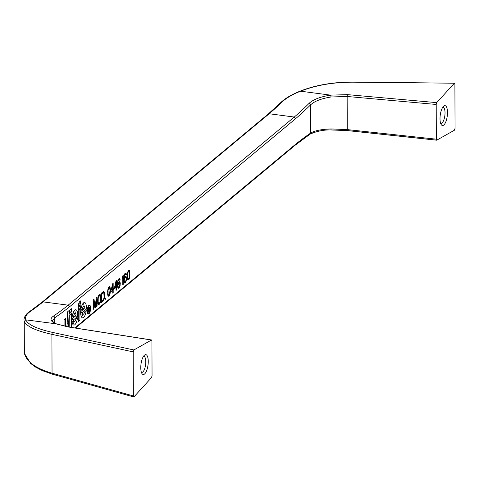 <?xml version="1.0" encoding="UTF-8"?>
<svg xmlns="http://www.w3.org/2000/svg" width="479" height="479" viewBox="0 0 479 479"><rect width="100%" height="100%" fill="white"/><g stroke="black" fill="none" stroke-linecap="round" stroke-linejoin="round"><path stroke-width="0.72" d="M89.034 307.757L88.627 308.099L88.633 309.775L89.04 309.428A0.886 0.311 97.5 0 0 89.357 308.47A0.886 0.311 97.5 0 0 89.148 307.722A0.886 0.311 97.5 0 0 89.034 307.757L88.459 307.686M88.819 310.141L88.364 312.248L88.346 307.781L89.1 307.153A1.491 0.527 -82.5 0 1 89.232 307.123A1.491 0.527 -82.5 0 1 89.591 308.248A1.491 0.527 -82.5 0 1 89.16 309.877L89.627 311.194L89.286 311.476L88.819 310.141L88.352 310.081M89.627 311.194L89.166 311.134M89.16 309.877L88.352 309.775M73.574 317.026L76.053 314.96A3.431 1.209 97.5 0 0 75.263 313.404A3.431 1.209 97.5 0 0 73.574 317.026L72.149 316.841M73.562 319.804A3.431 1.209 97.5 0 0 74.377 321.547A3.431 1.209 97.5 0 0 75.868 319.176L77.52 317.799A7.724 2.73 -82.5 0 1 73.814 325.091A7.724 2.73 -82.5 0 1 72.113 317.074A7.724 2.73 -82.5 0 1 75.826 309.769A7.724 2.73 -82.5 0 1 77.664 316.391L73.562 319.804L71.934 319.589M71.994 321.229A3.431 1.209 97.5 0 0 72.054 321.241L74.377 321.547M77.664 316.391L75.341 316.086L71.952 318.906M74.245 321.529A7.724 2.73 -82.5 0 1 72.748 324.193M74.568 310.362A7.724 2.73 -82.5 0 1 75.329 313.422M75.371 315.535A7.724 2.73 -82.5 0 1 75.341 316.086M66.665 326.642A3.581 1.263 97.5 0 0 67.162 323.954L67.653 311.721L69.204 310.428L68.689 323.367A7.664 2.706 -82.5 0 1 68.246 326.912M64.09 326.139L64.066 319.822L65.671 318.487L65.701 326.462M103.602 292.687L101.883 293.914L101.907 300.95L103.626 299.321L104.087 297.124L103.835 292.897L102.135 292.495L104.458 292.777L104.326 298.734L103.314 300.986L102.063 300.818M103.29 292.747L102.033 292.579M101.883 293.914L101.416 293.855M101.907 300.95L101.44 300.884M103.703 300.459L102.662 300.321M104.015 299.8L103.356 299.71M104.326 298.734L103.865 298.674M104.476 297.8L104.033 297.74M104.554 296.735L104.081 296.669M104.542 293.717L104.027 293.651M103.314 300.986L101.446 302.542L101.41 293.1L103.674 291.418L104.458 292.777M104.302 292.106L102.835 291.909M103.985 291.561L103.446 291.489M90.375 308.38A3.874 1.371 97.5 0 0 89.435 305.746A3.874 1.371 97.5 0 0 87.573 309.41A3.874 1.371 97.5 0 0 88.423 313.428A3.874 1.371 97.5 0 0 90.375 308.38M90.615 308.183A4.509 1.593 -82.5 0 1 88.34 314.056A4.509 1.593 -82.5 0 1 87.352 309.38A4.509 1.593 -82.5 0 1 89.513 305.117A4.509 1.593 -82.5 0 1 90.615 308.183M128.947 271.395L128.18 272.036L127.648 274.084L127.665 277.904L128.204 279.065L129.198 277.838L129.564 273.701L129.174 271.611L128.025 271.276M128.564 271.515L127.959 271.437M128.18 272.036L127.737 271.976M127.953 272.629L127.558 272.575M127.648 274.084L127.306 274.042M127.576 275.353L127.204 275.305M127.582 276.76L127.198 276.712M127.665 277.904L127.246 277.85M127.971 278.856L127.36 278.778M128.204 279.065L127.408 278.964M129.049 279.371L128.594 279.952L127.743 279.844L127.198 277.281L127.492 272.808L128.103 271.09L129.019 270.33L129.869 272.24L129.659 277.658L129.049 279.371L127.45 279.161M129.432 278.449L128.983 278.389M129.659 277.658L129.246 277.604M129.809 276.724L129.438 276.676M129.881 276.06L129.522 276.012M129.953 274.988L129.57 274.94M129.947 273.18L129.528 273.126M129.869 272.24L129.36 272.174M129.791 271.701L129.18 271.623M129.635 271.024L128.288 270.851M129.402 270.611L128.57 270.503M128.594 279.952L127.749 279.85M93.806 308.901L93.339 309.29L93.303 299.842L94.004 299.261L95.207 306.728L96.345 297.315L97.045 296.729L97.081 306.177L96.614 306.566L96.584 299.13L95.519 307.47L94.896 307.991L93.776 301.465L93.806 308.901L93.333 308.835M93.776 301.465L93.309 301.405M95.519 307.47L94.788 307.374M96.584 299.13L96.129 299.07M97.081 306.177L96.608 306.111M95.207 306.728L94.668 306.656M118.672 283.167L117.912 285.616L118.379 287.238L119.451 286.352L119.9 283.957L119.439 282.736L118.115 283.095M119.133 282.79L118.289 282.676L119.51 281.664L120.127 282.562L119.912 286.37L119.151 287.813L117.774 287.628M118.367 283.622L117.924 283.568M118.139 284.215L117.523 284.137M117.99 284.945L117.529 284.885M117.912 285.616L117.529 285.562M117.918 286.017L117.535 285.963M117.996 286.556L117.535 286.496M118.151 287.029L117.606 286.957M118.379 287.238L117.642 287.143M119.439 282.736L118.355 282.592M119.528 287.292L118.696 287.178M119.912 286.37L119.463 286.31M120.139 285.376L119.768 285.328M120.289 284.245L119.906 284.191M120.283 283.442L119.81 283.376M120.127 282.562L118.529 282.353M119.894 281.951L119.061 281.838M119.121 279.371L118.283 279.263L119.499 278.251L120.271 280.023L119.864 280.365L119.427 279.317L118.66 279.754L117.978 281.532L117.906 283.604L118.289 282.682M117.906 283.604L117.523 283.556M117.9 282.197L117.541 282.149M117.978 281.532L117.63 281.484M118.127 280.802L117.768 280.754M118.355 280.209L117.912 280.149M118.66 279.754L118.103 279.682M119.427 279.317L118.343 279.173M120.271 280.023L119.798 279.964M120.115 279.149L118.517 278.94M119.882 278.533L119.049 278.425M119.151 287.813L118.307 288.31L117.924 288.023L117.535 286.532L117.517 282.317L118.277 279.269M118.69 288.19L118.032 288.107M112.715 285.304L111.511 290.046L112.727 289.035L112.715 285.304L112.314 285.25M112.733 290.19L110.99 291.639L110.99 290.478L112.709 283.694L113.17 283.317L113.188 288.651L113.649 288.268L113.649 289.424L113.194 289.807L113.2 292.759L112.745 293.142L112.733 290.19L111.11 289.993M113.194 289.807L111.984 289.651M113.2 292.759L112.739 292.699M113.649 289.424L112.445 289.268M113.188 288.651L112.727 288.592M123.235 284.406L122.78 284.789L122.75 276.952L122.295 278.742L122.289 277.137L123.205 274.964L123.235 284.406L122.774 284.346M122.75 276.952L122.349 276.904M105.578 299.106L105.188 299.429L105.182 298.423L105.572 298.1L105.578 299.106L105.188 299.052M71.359 312.027L69.736 313.374L69.724 310.015L71.347 308.668L71.359 312.027L69.73 311.811M115.984 282.586L114.78 287.322L115.996 286.31L115.984 282.586L115.583 282.532M114.78 287.322L114.385 287.268M116.475 290.04L116.014 290.418L116.002 287.466L114.259 288.915L115.978 280.975L116.439 280.592L116.457 285.927L116.918 285.544L116.918 286.705L116.463 287.089L116.475 290.04L116.014 289.975M116.463 287.089L115.253 286.927M116.918 286.705L115.714 286.55M116.457 285.927L115.996 285.867M116.002 287.466L114.798 287.31M124.977 277.934L124.223 280.377L124.684 282.005L125.755 281.113L126.211 278.724L125.743 277.497L124.42 277.856M125.438 277.551L124.6 277.437M124.672 278.389L124.229 278.329M124.444 278.982L123.833 278.898M124.295 279.712L123.833 279.652M124.223 280.377L123.833 280.329M124.223 280.778L123.839 280.73M124.3 281.317L123.839 281.257M124.456 281.796L123.917 281.724M124.684 282.005L123.947 281.909M125.743 277.497L124.66 277.353M125.456 282.574L124.612 283.071L123.995 282.173L123.827 277.078L124.582 274.03L125.803 273.012L126.576 274.784L126.169 275.126L125.732 274.078L124.66 274.97L124.211 278.365L125.432 276.545L126.205 276.712L126.444 280.137L125.456 282.574L124.079 282.394M125.839 282.053L125.001 281.945M126.217 281.131L125.773 281.077M126.444 280.137L126.073 280.089M126.594 279.006L126.211 278.958M126.588 278.203L126.115 278.143M126.432 277.323L124.839 277.113M126.205 276.712L125.366 276.605M124.211 278.365L123.827 278.317M124.211 276.958L123.845 276.916M124.283 276.293L123.935 276.251M124.432 275.563L124.073 275.515M124.66 274.97L124.217 274.91M124.965 274.515L124.408 274.443M125.426 274.132L124.588 274.024M125.732 274.078L124.648 273.94M126.576 274.784L126.103 274.724M126.42 273.91L124.827 273.701M126.193 273.299L125.354 273.186M124.995 282.957L124.336 282.867M109.368 287.687L108.601 288.322L108.074 290.376L108.086 294.196L108.625 295.357L109.619 294.13L109.99 289.993L109.601 287.897L108.446 287.568M108.984 287.807L108.38 287.723M108.601 288.322L108.158 288.262M108.374 288.915L107.985 288.867M108.074 290.376L107.733 290.334M108.003 291.645L107.631 291.597M108.009 293.052L107.619 293.004M108.086 294.196L107.673 294.142M108.398 295.148L107.787 295.064L107.703 294.513L107.763 290.029L108.523 287.382L109.44 286.622L110.056 287.316L110.374 289.472L110.08 293.944L109.014 296.244L108.164 296.13L107.781 295.052M108.625 295.357L107.829 295.25M109.469 295.663L107.877 295.453M109.853 294.741L109.41 294.681M110.08 293.944L109.667 293.89M110.23 293.016L109.859 292.968M110.302 292.352L109.942 292.304M110.38 291.28L109.996 291.232M110.374 289.472L109.948 289.418M110.29 288.532L109.781 288.466M110.212 287.993L109.601 287.909M110.056 287.316L108.715 287.137M109.823 286.903L108.996 286.795M109.014 296.244L108.17 296.142M69.784 327.151L69.742 314.859L71.365 313.506L71.413 327.229L69.784 327.013M99.86 295.8L98.919 296.381L98.225 298.172L98.159 302.051L98.632 303.47L99.572 302.896L100.111 301.836L100.333 297.219L100.093 296.01L98.578 295.633M99.548 295.86L98.518 295.723M98.919 296.381L98.249 296.291M98.608 296.842L98.099 296.77M98.381 297.435L97.92 297.375M98.225 298.172L97.794 298.112M98.147 299.04L97.71 298.98M98.159 302.051L97.692 301.992M98.243 302.788L97.716 302.722M98.399 303.261L97.758 303.177M98.632 303.47L97.77 303.357M99.572 304.099L98.56 304.74L97.932 304.057L97.68 299.429L98.219 296.357L98.919 295.172L99.931 294.531L100.716 295.89L100.584 301.848L99.572 304.099L97.89 303.878M99.961 303.572L98.86 303.429M100.273 302.914L99.614 302.824M100.584 301.848L100.123 301.788M100.734 300.914L100.291 300.854M100.812 299.848L100.339 299.782M100.8 296.83L100.285 296.764M100.716 295.89L98.59 295.615M100.56 295.22L99.093 295.028M100.243 294.675L99.704 294.603M98.949 304.62L98.201 304.518M79.927 320.14L78.328 321.469L78.281 306.782A4.107 1.449 -82.5 0 1 79.071 302.716A5.113 1.802 -82.5 0 1 79.981 301.369L80.562 300.89L80.334 304.141A1.15 0.407 97.5 0 0 79.909 305.584L79.915 306.356L80.592 305.794L80.598 308.949L79.891 309.536L79.927 320.14L78.328 319.93M79.891 309.536L78.287 309.326M80.598 308.949L78.287 308.644M79.915 306.356L78.299 306.147M80.568 303.943L78.712 303.704M82.298 309.763L84.783 307.698A3.431 1.209 97.5 0 0 83.993 306.147A3.431 1.209 97.5 0 0 82.298 309.763L80.873 309.578M82.292 312.542A3.431 1.209 97.5 0 0 83.101 314.284A3.431 1.209 97.5 0 0 84.591 311.913L86.25 310.536A7.724 2.73 -82.5 0 1 82.544 317.828A7.724 2.73 -82.5 0 1 80.843 309.811A7.724 2.73 -82.5 0 1 84.549 302.506A7.724 2.73 -82.5 0 1 86.388 309.129L82.292 312.542L80.664 312.326M80.723 313.967A3.431 1.209 97.5 0 0 80.777 313.979L83.101 314.284M86.388 309.129L84.065 308.823L80.682 311.643M82.969 314.266A7.724 2.73 -82.5 0 1 81.478 316.93M83.292 303.099A7.724 2.73 -82.5 0 1 84.053 306.159M84.094 308.272A7.724 2.73 -82.5 0 1 84.065 308.823M436.579 140.137L347.652 130.575A1.503 0.407 -83.9 0 1 347.544 130.611A1.503 0.407 -83.9 0 1 347.263 129.599L331.169 128.929C321.475 129.258 314.631 130.641 310.637 133.09A770.4 272.042 97.5 0 0 295.753 144.131L74.844 327.941M75.46 328.043L295.315 145.101L310.087 134.15A1.503 1.341 -124.1 0 0 310.093 134.15A1.503 1.341 -124.1 0 0 310.637 133.09L310.542 104.913C314.529 101.171 321.367 98.524 331.061 96.986L330.618 95.141C320.457 96.722 313.284 99.452 309.111 103.344A768.897 271.515 -82.5 0 1 294.262 117.044L269.18 113.751A768.897 271.515 97.5 0 0 281.82 102.213C285.999 98.201 292.25 94.531 300.584 91.196L300.59 91.196C316.026 85.118 333.719 82.113 353.682 82.184L454.505 83.214L454.894 84.22L455.05 128.282L454.415 130.216L436.704 140.203L436.333 139.179L436.207 104.452L436.71 102.626L347.526 94.638A1.503 0.419 95.1 0 0 347.149 96.483L436.207 104.452M436.71 140.203L347.544 130.611L330.833 129.947L331.169 128.929M152.053 375.722L151.556 377.554L134.012 396.822L133.707 396.953L133.366 395.953L133.216 351.891L133.851 349.963L151.568 339.976L151.933 340.994L152.053 375.722M140.772 367.698A10.011 3.539 -82.5 0 1 144.395 355.214A10.011 3.539 -82.5 0 1 148.017 365.046A10.011 3.539 -82.5 0 1 141.982 373.608A10.011 3.539 -82.5 0 1 140.772 367.698M68.647 327.025A1.503 0.647 98.9 0 0 68.485 326.947L56.372 323.864C49.367 319.589 53.846 321.601 52.51 320.81L54.684 317.811A1.503 1.341 -124.1 0 0 53.319 316.188C49.624 318.846 50.463 321.379 55.827 323.792L56.39 323.87M331.061 96.986L347.149 96.483L347.263 129.599L436.333 139.179M133.851 349.963L52.87 332.486C37.063 328.959 28.039 324.75 25.8 319.846L25.794 319.846C24.812 317.068 26.363 314.242 30.446 311.38A768.897 271.515 97.5 0 0 43.092 301.878L269.18 113.751L268.312 113.948L42.146 302.135L29.566 311.584A1.503 1.335 55.2 0 1 30.446 311.38M300.584 91.196L300.082 91.166C291.615 94.549 285.185 98.333 280.814 102.524A1.503 1.281 -134.1 0 0 280.808 102.524A1.503 1.281 -134.1 0 1 281.82 102.213M454.254 83.358L436.71 102.626M440.009 118.702A10.011 3.539 -82.5 0 1 443.638 106.224A10.011 3.539 -82.5 0 1 447.26 116.05A10.011 3.539 -82.5 0 1 441.219 124.612A10.011 3.539 -82.5 0 1 440.009 118.702M133.366 395.953L52.049 373.195C35.889 368.477 26.656 361.843 24.363 353.298L24.249 321.355C26.537 326.403 35.757 330.732 51.912 334.348A1.503 0.868 -77.8 0 1 52.87 332.486M141.383 372.309A8.119 2.868 97.5 0 0 141.694 372.399A8.119 2.868 97.5 0 0 145.592 364.729A8.119 2.868 97.5 0 0 143.808 356.304A8.119 2.868 97.5 0 0 143.484 356.316M440.626 123.313A8.119 2.868 97.5 0 0 440.937 123.408A8.119 2.868 97.5 0 0 444.835 115.732A8.119 2.868 97.5 0 0 443.045 107.314A8.119 2.868 97.5 0 0 442.722 107.32M68.689 323.367L67.192 323.169M79.909 305.584L78.37 305.38M80.334 304.141L78.652 303.92M54.702 323.038L54.684 317.811A770.4 272.042 97.5 0 0 69.569 306.77L295.663 118.642A770.4 272.042 97.5 0 0 310.542 104.913A1.503 1.281 45.3 0 0 309.111 103.344M295.315 145.101L295.753 144.131M330.935 129.899L347.449 130.551M69.569 306.77L68.174 305.171L294.262 117.044L295.663 118.642M151.58 339.976L68.485 326.947A1.503 0.647 98.9 0 0 68.305 326.971L151.424 340.006M68.305 326.971L55.845 323.792L25.8 319.846L24.249 321.355M42.152 302.129L43.092 301.878L68.174 305.171A768.897 271.515 -82.5 0 1 53.319 316.188M347.526 94.638L330.63 95.141L300.59 91.196M133.216 351.891L51.912 334.348L52.049 373.195A1.503 0.838 105.6 0 0 52.546 374.237L133.707 396.953M24.363 353.298L30.602 363.387L35.398 367.004L42.302 370.626L52.504 374.225M280.808 102.524L268.228 114.014M23.956 319.715C24.716 314.14 29.285 311.913 29.56 311.584A1.503 1.335 55.2 0 1 29.56 311.584A1.503 1.335 55.2 0 1 29.566 311.584M89.148 307.722L88.513 307.638M75.263 313.404L73.042 313.116M89.435 305.746L88.627 305.638M88.423 313.428L87.615 313.326M83.993 306.147L81.771 305.853M330.845 129.947C323.576 129.785 316.655 131.186 310.093 134.144M24.393 353.568L24.064 350.682M300.082 91.166C315.679 85.005 333.57 81.963 353.765 82.041L454.505 83.214"/></g></svg>

